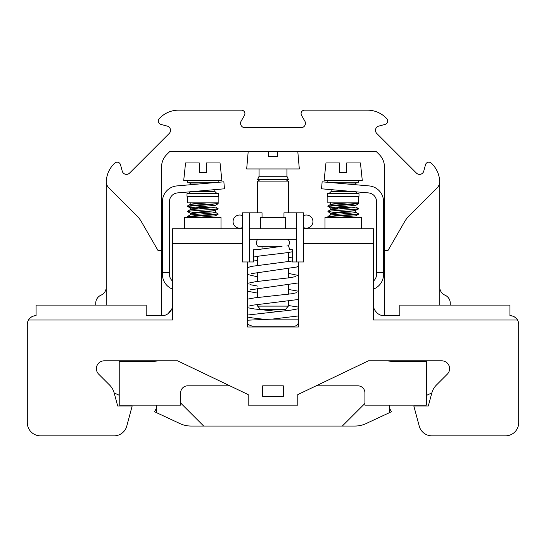 <?xml version="1.0" encoding="UTF-8"?>
<svg xmlns="http://www.w3.org/2000/svg" width="546" height="546" viewBox="0 0 546 546"><rect width="100%" height="100%" fill="white"/><g stroke="black" fill="none" stroke-linecap="round" stroke-linejoin="round"><path stroke-width="0.82" d="M373.471 281.053A8.777 8.777 0 0 0 376.542 274.385L376.542 272.631L383.565 272.631L383.565 274.385A15.793 15.793 0 0 1 373.471 289.114M376.542 272.631L376.542 201.658A8.777 8.777 0 0 0 368.536 192.915L321.526 188.8L322.14 181.811L369.144 185.92A15.793 15.793 0 0 1 383.565 201.658L383.565 272.631M383.565 201.658L383.565 209.616M355.487 184.725L369.144 185.92M172.529 289.114A15.793 15.793 0 0 1 162.435 274.385L162.435 201.658A15.793 15.793 0 0 1 176.856 185.92L223.86 181.811L224.474 188.8L177.464 192.915A8.777 8.777 0 0 0 169.458 201.658L169.458 274.385A8.777 8.777 0 0 0 172.529 281.053M162.435 209.616L162.435 201.658M162.435 272.631L169.458 272.631M176.856 185.92L190.513 184.725M177.464 192.915A8.777 8.777 0 0 0 169.458 201.658M298.45 322.741L298.307 322.986C297.597 325.191 296.041 326.249 293.646 326.153L252.129 326.16L248.498 324.706L247.57 323.525A5.262 5.262 0 0 0 248.498 324.706M262.858 319.137A3.508 1.29 90 0 1 262.913 319.144A3.508 1.29 90 0 1 263.363 319.417M247.55 320.202L271.737 319.137M287.571 239.285C289.653 240.554 289.981 242.724 288.554 245.809L289.687 249.679L292.308 249.679L292.308 261.964L303.712 261.964L303.712 212.824L296.69 212.824L296.69 261.964M288.554 245.809L286.793 246.007M257.084 249.672L282.07 246.294L258.429 246.307C255.972 246.539 255.972 239.052 258.429 239.285M296.13 239.285L249.87 239.285L249.87 228.754L296.13 228.754L296.13 239.285M283.968 217.349L283.968 212.824L296.69 212.824M260.462 228.754L260.462 217.349L285.538 217.349L285.538 228.754M249.31 212.824L249.31 261.964L242.287 261.964L242.287 212.824L262.032 212.824L262.032 217.349M249.31 261.964L253.692 261.964L253.692 249.679L257.084 249.679M262.032 246.307L262.032 248.669M248.212 151.399L246.676 168.946L299.324 168.946L297.788 151.399M277.388 156.661L277.388 151.399L277.388 156.661L268.612 156.661L268.612 151.399L268.612 156.661M288.356 212.824L288.356 181.122L257.644 181.122L260.497 179.477M288.356 306.115L285.503 309.343L260.497 309.343L257.644 306.115L288.356 306.115L288.356 301.255M288.356 294.212L288.356 284.998M288.356 277.948L288.356 268.741M288.356 261.691L288.356 252.464M286.93 176.249L259.07 176.249L257.644 179.477L288.356 179.477L286.93 176.249L286.93 168.946M328.699 217.349L327.873 216.823L328.685 216.55L352.777 214.947L358.558 213.923L335.319 215.69L327.846 216.823M349.679 213.24L334.889 212.394M327.928 211.643L331.886 210.94L358.442 209.009L354.415 210.886L333.865 212.49L330.63 213.213L333.865 212.49L355.76 210.579M349.679 207.978L334.889 207.132M327.928 206.368L351.085 204.525L358.558 203.392M327.846 196.731L327.846 202.873L358.558 202.873L358.558 196.731L327.846 196.731L327.402 196.287L327.402 193.659L327.846 193.216L358.558 193.216L358.995 193.659L327.402 193.659M338.882 217.349L355.828 215.82L338.882 217.349M330.63 213.213L337.81 214.059L330.63 213.213L330.623 214.912L353.098 212.94L355.794 212.285L358.483 213.841M327.921 206.374L330.617 207.937L337.831 208.79L330.617 207.937L330.958 207.623L355.787 205.31L330.958 207.623L330.61 209.644L353.166 207.671L355.808 207.009M337.776 203.535L331.292 202.873L337.776 203.535M330.583 202.668L330.589 204.388L347.522 202.873M358.456 203.317L333.62 205.276L327.846 206.299M336.752 206.982L351.549 207.828M355.787 207.002L358.538 208.661L354.511 209.282L327.955 211.206L330.637 209.637M336.766 212.244L351.556 213.09M346.71 172.597L346.71 162.947L346.71 172.597L339.687 172.597L339.687 162.947L339.687 172.597M346.71 162.947L360.442 162.947L362.285 180.494L324.112 180.494L325.962 162.947L339.687 162.947M331.135 189.646L331.135 191.462L329.381 193.216M329.381 182.248L330.323 182.528M327.846 180.494L327.846 182.248L358.558 182.248L358.558 180.494M512.919 316.154L509.923 315.629C513.254 315.752 515.786 317.212 517.526 320.017L373.471 320.017L373.471 228.754L353.637 228.754L361.411 228.754L361.411 217.349L324.993 217.349L324.993 228.754L332.76 228.754L303.712 228.754L324.993 228.754M187.544 216.899L212.38 214.947L218.154 213.923M209.282 213.24L194.485 212.394M218.079 213.841L215.383 212.278L212.701 212.94L190.226 214.912L190.226 213.213L187.462 211.561L191.489 210.94L218.045 209.009L214.012 210.886L193.461 212.49L190.233 213.213L193.461 212.49L215.363 210.579L215.37 212.271M209.282 207.978L194.485 207.132M187.531 206.368L210.681 204.525L218.154 203.392M187.442 196.731L187.442 202.873L218.154 202.873L218.154 196.731L187.442 196.731L187.005 196.287L187.005 193.659L187.442 193.216L218.154 193.216L218.598 193.659L187.005 193.659M198.485 217.349L215.424 215.82L198.485 217.349M197.413 214.059L190.233 213.213L197.413 214.059M187.517 206.374L190.213 207.937L197.427 208.79L190.213 207.937L190.561 207.623L215.39 205.31L190.561 207.623L190.213 209.644L212.769 207.671L215.404 207.009L218.086 208.572M197.379 203.535L190.895 202.873L197.379 203.535M190.179 202.668L190.185 204.388L207.125 202.873M217.301 202.873L218.127 203.392L217.315 203.672L193.223 205.276L187.442 206.299M196.355 206.982L211.152 207.828M218.072 208.572L214.114 209.282L187.558 211.206L190.24 209.637M196.369 212.244L211.152 213.09M218.072 213.848L194.915 215.69L187.442 216.823M206.313 172.597L206.313 162.947L206.313 172.597L199.29 172.597L199.29 162.947L199.29 172.597M206.313 162.947L220.038 162.947L221.888 180.494L183.715 180.494L185.558 162.947L199.29 162.947M190.731 191.462L188.977 193.216M190.731 184.705L190.731 184.002L198.785 184.002M188.977 182.248L190.731 184.002M187.442 180.494L187.442 182.248L218.154 182.248L218.154 180.494M172.529 228.754L242.287 228.754L221.007 228.754L221.007 217.349L184.589 217.349L184.589 228.754L172.529 228.754L172.529 320.017L28.474 320.017C30.214 317.212 32.746 315.752 36.077 315.629L33.101 316.148M387.872 360.817A13.165 13.165 0 0 0 391.243 361.261L426.344 361.261L426.344 405.132L364.919 405.132L364.919 392.847A7.023 7.023 0 0 0 357.896 385.831L316.134 385.831L297.788 394.601L368.427 360.817L441.775 360.817A7.821 7.821 0 0 1 447.304 374.174L436.343 385.135A17.547 17.547 0 0 0 431.804 393.004L428.317 406.012L413.841 406.012L419.219 426.092A13.165 13.165 0 0 0 431.934 435.845L505.535 435.845A13.165 13.165 0 0 0 518.7 422.686L518.7 324.406A8.777 8.777 0 0 0 517.526 320.017M248.212 394.601L229.866 385.831L187.66 385.831A7.023 7.023 0 0 0 180.644 392.847L180.644 405.132L119.219 405.132L119.219 361.261L154.32 361.261A13.165 13.165 0 0 0 157.692 360.817L104.225 360.817L177.573 360.817L248.212 394.601L248.212 405.132L297.788 405.132L297.788 394.601M168.421 313.438A8.777 8.777 0 0 1 171.185 310.224M375.252 310.933A8.777 8.777 0 0 1 376.74 312.721M298.45 261.964L298.45 327.034L247.55 327.034L247.55 261.964M509.923 315.629L509.923 305.098L399.802 305.098L399.802 315.629L384.002 315.629C376.453 315.881 372.863 307.371 373.491 305.76L373.471 305.76M172.529 305.76L172.509 305.76C173.13 307.48 169.41 315.943 161.998 315.629L146.198 315.629L146.198 305.098L36.077 305.098L36.077 315.629M40.465 435.845L114.066 435.845L40.465 435.845A13.165 13.165 0 0 1 27.3 422.686L27.3 324.406A8.777 8.777 0 0 1 28.474 320.017M114.066 435.845A13.165 13.165 0 0 0 126.781 426.092L132.159 406.012L117.683 406.012L114.196 393.004A17.547 17.547 0 0 0 109.657 385.135L98.696 374.174A7.821 7.821 0 0 1 104.225 360.817A7.821 7.821 0 0 0 98.696 374.174M283.313 385.831L283.313 396.362L262.687 396.362L262.687 385.831L283.313 385.831M516.175 318.243L514.155 316.721M146.198 315.629L161.998 315.629M513.984 316.625L515.813 317.902M27.3 324.406L27.3 422.686M117.683 406.012L114.196 393.004M447.304 374.174L436.343 385.135M431.804 393.004L428.317 406.012M413.841 406.012L419.219 426.092M431.934 435.845L505.535 435.845M518.7 422.686L518.7 324.406M384.002 315.629L399.802 315.629M353.637 228.754L332.76 228.754M361.411 228.754L373.471 228.754M32.043 316.612L30.276 317.82M29.771 318.298L29.409 318.693M30.085 317.99L31.852 316.714M106.272 182.48A8.777 8.777 0 0 0 108.804 187.817L137.169 216.189A26.324 26.324 0 0 1 141.353 221.635L158.047 250.553L161.555 250.553L161.555 167.001A17.547 17.547 0 0 1 166.701 154.593L169.895 151.399L376.105 151.399L379.299 154.593A17.547 17.547 0 0 1 384.445 167.001L384.445 250.553L387.953 250.553L404.647 221.635A26.324 26.324 0 0 1 408.831 216.189L437.134 187.879A8.777 8.777 0 0 0 439.694 181.272A26.324 26.324 0 0 0 432.016 163.868L431.347 163.206A3.508 3.508 0 0 0 425.477 164.776L423.771 171.137A4.388 4.388 0 0 1 416.434 173.102L376.774 133.449A4.388 4.388 0 0 1 378.74 126.106L385.101 124.399A3.508 3.508 0 0 0 386.677 118.53L386.008 117.861A26.324 26.324 0 0 0 367.397 110.156L304.593 110.156A3.508 3.508 0 0 0 301.549 115.418L304.845 121.123A4.388 4.388 0 0 1 301.044 127.703L244.956 127.703A4.388 4.388 0 0 1 241.155 121.123L244.451 115.418A3.508 3.508 0 0 0 241.407 110.156L178.603 110.156A26.324 26.324 0 0 0 159.992 117.861L159.323 118.53A3.508 3.508 0 0 0 160.899 124.399L167.26 126.106A4.388 4.388 0 0 1 169.226 133.449L129.566 173.102A4.388 4.388 0 0 1 122.229 171.137L120.523 164.776A3.508 3.508 0 0 0 114.653 163.206L113.984 163.868A26.324 26.324 0 0 0 106.306 181.272L106.272 305.098M161.555 250.553L161.555 315.629M384.445 315.629L384.445 250.553M242.287 227.627A6.579 6.579 0 0 1 233.074 221.594A6.579 6.579 0 0 1 242.287 215.568M303.712 215.568A6.579 6.579 0 0 1 312.926 221.594A6.579 6.579 0 0 1 303.712 227.627M253.692 249.938L255.119 249.679L253.692 249.679M431.831 392.908L426.344 395.468M439.728 305.098L439.728 287.121A8.777 8.777 0 0 0 444.99 295.161A8.777 8.777 0 0 1 450.252 303.201L450.252 305.098M95.748 305.098L95.748 303.201A8.777 8.777 0 0 1 101.01 295.161A8.777 8.777 0 0 0 106.272 287.121M119.219 395.263L114.169 392.908M389.271 412.756L391.55 411.691A10.968 10.968 0 0 1 389.271 405.132L389.271 412.756L366.038 423.587A26.324 26.324 0 0 1 354.914 426.051L191.086 426.051A26.324 26.324 0 0 1 179.962 423.587L156.729 412.756L156.729 405.132A10.968 10.968 0 0 1 154.45 411.691L156.729 412.756M342.322 426.051L364.919 403.46M180.644 403.016L203.678 426.051M439.728 287.121L439.694 181.272M327.402 196.287L358.995 196.287L358.558 196.731M331.135 191.462L351.924 191.462M347.215 184.002L355.269 184.002L357.023 182.248M187.005 196.287L218.598 196.287L218.154 196.731M194.076 191.462L214.865 191.462L216.619 193.216M172.529 243.673L242.287 243.673M303.712 243.673L373.471 243.673M298.45 319.137L271.642 319.137M247.55 267.711L251.126 266.428L292.308 260.995M298.45 275.498L288.356 273.355M251.235 273.655L296.526 267.055L298.45 265.984M247.55 283.333L256.122 281.6L290.431 277.655L295.379 276.624M257.644 276.87L247.55 274.481M298.45 291.216L288.356 289.435M257.644 286.084L249.959 284.65M249.993 289.885L298.45 282.903M247.55 299.133L254.852 297.829L291.428 293.796L296.567 292.738M257.644 293.127L247.55 291.216M298.45 307.077L288.356 305.521M248.86 306.06L253.692 305.057L298.45 299.481M257.644 260.599L253.692 259.937M292.308 257.937L288.356 257.303M292.308 251.761C283.797 253.583 260.36 255.398 253.692 257.077M247.55 307.719L254.409 308.968L278.48 311.5M297.686 308.899L290.841 310.148L247.55 315.042M272.065 319.137L298.45 315.943M247.686 316.946C248.969 317.485 254.047 318.222 262.913 319.144M257.644 212.824L257.644 181.122M257.644 306.115L257.644 304.518M257.644 297.474L257.644 288.438M257.644 281.395L257.644 272.379M257.644 265.329L257.644 256.333M285.503 179.477L288.356 181.122M259.07 176.249L259.07 168.946M358.504 214.271L355.794 215.841M327.914 211.65L330.617 213.22M358.497 203.747L355.808 205.31M355.774 212.271L355.774 210.572M330.596 214.906L327.9 216.469M330.603 204.381L327.893 205.951M357.698 202.873L358.469 203.317M358.995 196.287L358.995 193.659M355.269 191.462L357.023 193.216M355.269 184.705L355.269 184.002M187.531 216.905L188.302 217.349M218.107 214.271L215.397 215.841M218.1 203.747L215.404 205.31M190.199 214.906L187.503 216.469M190.199 204.381L187.496 205.951M218.598 196.287L218.598 193.659M214.865 191.462L214.865 189.646M215.677 182.528L216.619 182.248"/></g></svg>
